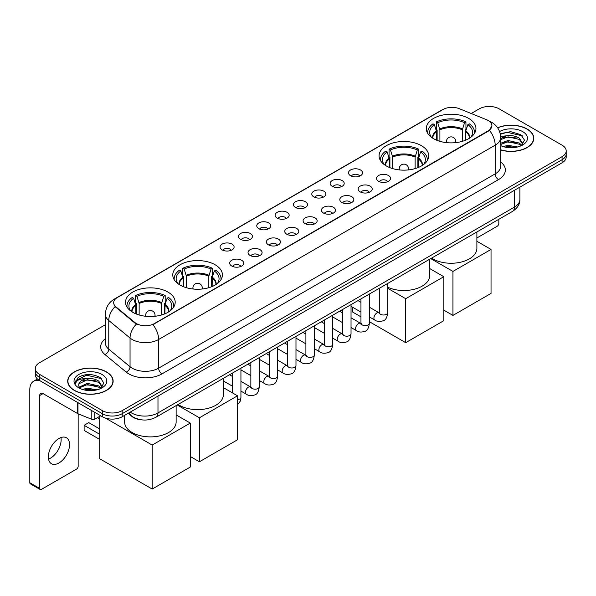 <?xml version="1.0" encoding="UTF-8"?>
<svg xmlns="http://www.w3.org/2000/svg" width="596" height="596" viewBox="0 0 596 596"><rect width="100%" height="100%" fill="white"/><g stroke="black" fill="none" stroke-linecap="round" stroke-linejoin="round"><path stroke-width="0.89" d="M421.447 145.685A24.823 14.334 0 0 0 394.388 142.578A24.823 14.334 0 0 0 379.063 155.817A24.823 14.334 0 0 0 386.335 165.956A24.823 14.334 0 0 0 413.393 169.063A24.823 14.334 0 0 0 428.718 155.817A24.823 14.334 0 0 0 421.447 145.685M215.156 264.78A24.823 14.334 0 0 0 188.098 261.674A24.823 14.334 0 0 0 172.773 274.92A24.823 14.334 0 0 0 180.044 285.052A24.823 14.334 0 0 0 207.103 288.159A24.823 14.334 0 0 0 222.427 274.92A24.823 14.334 0 0 0 215.156 264.78M167.923 292.055A24.823 14.334 0 0 0 140.865 288.948A24.823 14.334 0 0 0 125.54 302.187A24.823 14.334 0 0 0 132.811 312.326A24.823 14.334 0 0 0 159.87 315.433A24.823 14.334 0 0 0 175.194 302.187A24.823 14.334 0 0 0 167.923 292.055M468.68 118.41A24.823 14.334 0 0 0 441.621 115.304A24.823 14.334 0 0 0 426.296 128.55A24.823 14.334 0 0 0 433.568 138.682A24.823 14.334 0 0 0 460.626 141.788A24.823 14.334 0 0 0 475.951 128.55A24.823 14.334 0 0 0 468.68 118.41M350.56 175.708A7.025 4.06 180 0 1 349.167 174.561A7.025 4.06 180 0 1 351.491 169.517A7.025 4.06 180 0 1 360.498 169.972A7.025 4.06 180 0 1 361.891 174.561A7.025 4.06 180 0 1 350.56 175.708M359.641 176.125A4.217 2.436 0 0 0 358.509 174.941A4.217 2.436 0 0 0 354.359 174.323A4.217 2.436 0 0 0 351.416 176.125M332.21 186.302A7.025 4.06 180 0 1 330.817 185.155A7.025 4.06 180 0 1 333.142 180.111A7.025 4.06 180 0 1 342.149 180.566A7.025 4.06 180 0 1 343.542 185.155A7.025 4.06 180 0 1 332.21 186.302M341.292 186.719A4.217 2.436 0 0 0 340.16 185.535A4.217 2.436 0 0 0 336.01 184.916A4.217 2.436 0 0 0 333.067 186.719M313.861 196.896A7.025 4.06 180 0 1 312.468 195.749A7.025 4.06 180 0 1 314.792 190.705A7.025 4.06 180 0 1 323.799 191.16A7.025 4.06 180 0 1 325.192 195.749A7.025 4.06 180 0 1 313.861 196.896M322.943 197.313A4.217 2.436 0 0 0 321.81 196.129A4.217 2.436 0 0 0 317.661 195.51A4.217 2.436 0 0 0 314.718 197.313M295.512 207.49A7.025 4.06 180 0 1 294.119 206.343A7.025 4.06 180 0 1 296.443 201.299A7.025 4.06 180 0 1 305.45 201.753A7.025 4.06 180 0 1 306.843 206.343A7.025 4.06 180 0 1 295.512 207.49M304.593 207.907A4.217 2.436 0 0 0 303.461 206.723A4.217 2.436 0 0 0 299.311 206.112A4.217 2.436 0 0 0 296.368 207.907M277.162 218.084A7.025 4.06 180 0 1 275.769 216.937A7.025 4.06 180 0 1 278.094 211.893A7.025 4.06 180 0 1 287.101 212.347A7.025 4.06 180 0 1 288.494 216.937A7.025 4.06 180 0 1 277.162 218.084M286.244 218.508A4.217 2.436 0 0 0 285.111 217.316A4.217 2.436 0 0 0 280.954 216.706A4.217 2.436 0 0 0 278.019 218.508M258.813 228.678A7.025 4.06 180 0 1 257.42 227.53A7.025 4.06 180 0 1 259.744 222.487A7.025 4.06 180 0 1 268.751 222.941A7.025 4.06 180 0 1 270.144 227.53A7.025 4.06 180 0 1 258.813 228.678M267.895 229.102A4.217 2.436 0 0 0 266.762 227.91A4.217 2.436 0 0 0 262.605 227.3A4.217 2.436 0 0 0 259.67 229.102M240.464 239.272A7.025 4.06 180 0 1 239.07 238.124A7.025 4.06 180 0 1 241.395 233.081A7.025 4.06 180 0 1 250.395 233.535A7.025 4.06 180 0 1 251.795 238.124A7.025 4.06 180 0 1 240.464 239.272M249.545 239.696A4.217 2.436 0 0 0 248.413 238.504A4.217 2.436 0 0 0 244.256 237.893A4.217 2.436 0 0 0 241.32 239.696M222.114 249.866A7.025 4.06 180 0 1 220.714 248.718A7.025 4.06 180 0 1 223.046 243.675A7.025 4.06 180 0 1 232.045 244.129A7.025 4.06 180 0 1 233.446 248.718A7.025 4.06 180 0 1 222.114 249.866M231.196 250.29A4.217 2.436 0 0 0 230.063 249.106A4.217 2.436 0 0 0 225.906 248.487A4.217 2.436 0 0 0 222.964 250.29M378.549 181.273A7.025 4.06 180 0 1 377.156 180.126A7.025 4.06 180 0 1 379.481 175.082A7.025 4.06 180 0 1 388.488 175.537A7.025 4.06 180 0 1 389.881 180.126A7.025 4.06 180 0 1 378.549 181.273M387.631 181.691A4.217 2.436 0 0 0 386.499 180.506A4.217 2.436 0 0 0 382.349 179.888A4.217 2.436 0 0 0 379.406 181.691M360.2 191.867A7.025 4.06 180 0 1 358.807 190.72A7.025 4.06 180 0 1 361.131 185.676A7.025 4.06 180 0 1 370.138 186.131A7.025 4.06 180 0 1 371.531 190.72A7.025 4.06 180 0 1 360.2 191.867M369.282 192.285A4.217 2.436 0 0 0 368.149 191.1A4.217 2.436 0 0 0 364 190.482A4.217 2.436 0 0 0 361.057 192.285M341.851 202.461A7.025 4.06 180 0 1 340.458 201.314A7.025 4.06 180 0 1 342.782 196.27A7.025 4.06 180 0 1 351.789 196.725A7.025 4.06 180 0 1 353.182 201.314A7.025 4.06 180 0 1 341.851 202.461M350.932 202.878A4.217 2.436 0 0 0 349.8 201.694A4.217 2.436 0 0 0 345.643 201.075A4.217 2.436 0 0 0 342.707 202.878M323.501 213.055A7.025 4.06 180 0 1 322.108 211.908A7.025 4.06 180 0 1 324.433 206.864A7.025 4.06 180 0 1 333.44 207.319A7.025 4.06 180 0 1 334.833 211.908A7.025 4.06 180 0 1 323.501 213.055M332.583 213.472A4.217 2.436 0 0 0 331.45 212.288A4.217 2.436 0 0 0 327.293 211.669A4.217 2.436 0 0 0 324.358 213.472M305.152 223.649A7.025 4.06 180 0 1 303.759 222.502A7.025 4.06 180 0 1 306.083 217.458A7.025 4.06 180 0 1 315.09 217.912A7.025 4.06 180 0 1 316.483 222.502A7.025 4.06 180 0 1 305.152 223.649M314.234 224.066A4.217 2.436 0 0 0 313.101 222.882A4.217 2.436 0 0 0 308.944 222.271A4.217 2.436 0 0 0 306.009 224.066M286.803 234.243A7.025 4.06 180 0 1 285.41 233.096A7.025 4.06 180 0 1 287.734 228.052A7.025 4.06 180 0 1 296.733 228.506A7.025 4.06 180 0 1 298.134 233.096A7.025 4.06 180 0 1 286.803 234.243M295.884 234.668A4.217 2.436 0 0 0 294.752 233.476A4.217 2.436 0 0 0 290.595 232.865A4.217 2.436 0 0 0 287.659 234.668M268.453 244.837A7.025 4.06 180 0 1 267.053 243.69A7.025 4.06 180 0 1 269.385 238.646A7.025 4.06 180 0 1 278.384 239.1A7.025 4.06 180 0 1 279.785 243.69A7.025 4.06 180 0 1 268.453 244.837M277.527 245.261A4.217 2.436 0 0 0 276.402 244.069A4.217 2.436 0 0 0 272.245 243.459A4.217 2.436 0 0 0 269.303 245.261M250.096 255.431A7.025 4.06 180 0 1 248.703 254.283A7.025 4.06 180 0 1 251.035 249.24A7.025 4.06 180 0 1 260.035 249.694A7.025 4.06 180 0 1 261.428 254.283A7.025 4.06 180 0 1 250.096 255.431M259.178 255.855A4.217 2.436 0 0 0 258.053 254.671A4.217 2.436 0 0 0 253.896 254.052A4.217 2.436 0 0 0 250.953 255.855M231.747 266.025A7.025 4.06 180 0 1 230.354 264.877A7.025 4.06 180 0 1 232.686 259.834A7.025 4.06 180 0 1 241.685 260.288A7.025 4.06 180 0 1 243.079 264.877A7.025 4.06 180 0 1 231.747 266.025M240.829 266.449A4.217 2.436 0 0 0 239.696 265.265A4.217 2.436 0 0 0 235.547 264.646A4.217 2.436 0 0 0 232.604 266.449M486.53 119.699A12.65 7.301 180 0 1 488.221 120.519A12.65 7.301 180 0 1 491.923 125.681A12.65 7.301 180 0 1 488.221 130.844L154.342 323.606A12.65 7.301 180 0 1 135.039 322.63L115.944 306.888A12.65 7.301 180 0 1 113.657 302.694A12.65 7.301 180 0 1 117.36 297.531L443.059 109.493A12.65 7.301 180 0 1 459.255 108.673L486.53 119.699M140.798 419.733A14.051 8.113 180 0 1 131.902 416.418L128.14 413.311M500.662 149.961A22.715 13.119 0 0 0 533.793 138.302A22.715 13.119 0 0 0 527.14 129.027A22.715 13.119 0 0 0 497.608 127.738M106.483 371.897A22.715 13.119 0 0 0 81.719 369.051A22.715 13.119 0 0 0 67.698 381.172A22.715 13.119 0 0 0 74.351 390.44A22.715 13.119 0 0 0 99.107 393.285A22.715 13.119 0 0 0 113.136 381.172A22.715 13.119 0 0 0 106.483 371.897M491.923 125.681L489.443 130.33L488.221 131.217L152.919 324.626A16.397 9.469 60 0 1 158.648 339.482A18.737 10.817 180 0 1 132.148 339.482A18.737 10.817 180 0 1 130.047 338.036L108.77 320.492A18.737 10.817 180 0 1 105.38 314.286L105.38 342.968A18.737 10.817 0 0 0 108.77 349.174L130.047 366.719A18.737 10.817 0 0 0 132.148 368.164A18.737 10.817 0 0 0 158.648 368.164L495.179 173.868A18.737 10.817 0 0 0 500.662 166.224L500.662 137.534A18.737 10.817 180 0 1 495.179 145.186A16.397 9.469 -120 0 0 489.443 130.33M105.38 324.716L39.403 362.808A14.051 8.113 0 0 0 35.291 368.544L35.291 374.668A14.051 8.113 0 0 0 39.403 380.404L102.341 416.738L102.341 413.676A14.051 8.113 0 0 0 122.21 413.676L562.088 159.721A14.051 8.113 0 0 0 566.2 153.984A14.051 8.113 0 0 1 562.088 159.721L122.21 413.676A14.051 8.113 0 0 1 102.341 413.676L39.403 377.342L102.341 413.676L102.341 410.622A14.051 8.113 0 0 0 122.21 410.622L562.088 156.659A14.051 8.113 0 0 0 566.2 150.922A14.051 8.113 0 0 0 562.088 145.186L499.15 108.852A14.051 8.113 0 0 0 479.273 108.852L471.212 113.508M35.291 371.606A14.051 8.113 0 0 0 39.403 377.342A14.051 8.113 0 0 1 35.291 371.606M137.877 324.626L135.039 323.188L115.088 306.575A16.397 10.966 129.5 0 0 108.77 320.492L108.77 349.174A4.686 3.136 -50.5 0 1 104.933 354.553A23.423 13.522 180 0 1 105.38 338.677M35.291 368.544A14.051 8.113 0 0 0 39.403 374.281L102.341 410.622M102.341 416.738A14.051 8.113 0 0 0 122.21 416.738L562.088 162.782A14.051 8.113 0 0 0 566.2 157.046L566.2 150.922M500.662 149.805A22.484 12.978 0 0 0 533.562 138.302A22.484 12.978 0 0 0 526.976 129.123A22.484 12.978 0 0 0 497.697 127.872M503.076 146.564L508.045 145.35L517.671 146.966M505.021 147.1L508.045 146.564L515.652 147.391M500.662 143.278L508.045 140.492L519.354 143.055L521.768 145.35M500.662 144.493L508.045 141.706L519.354 144.269L521.135 145.774M500.633 136.447L507.39 135.709A11.711 6.765 0 0 0 500.662 139.032M507.39 135.709C511.882 135.24 515.875 136.067 519.354 138.197L522.789 143.591L522.699 144.485M500.662 139.635L508.045 136.849L519.354 139.412L522.744 144.202M500.662 145.268L501.333 145.916M500.662 145.618A16.397 9.469 0 0 0 522.67 144.992A16.397 9.469 0 0 0 522.67 131.612A16.397 9.469 0 0 0 499.59 131.552M521.329 145.685L524.487 140.142L520.889 134.689L510.638 131.656L500.23 133.72M500.342 134.242L507.211 132.327L522.334 135.851M503.59 137.855L507.211 137.184L516.479 137.967M503.59 142.712L507.211 142.042L516.479 142.824M505.333 147.167L515.473 147.421M476.889 237.975L497.161 226.271A2.339 1.356 120 0 0 498.822 223.403L498.822 219.306M74.515 390.35A22.484 12.978 0 0 0 99.018 393.159A22.484 12.978 0 0 0 112.897 381.172A22.484 12.978 0 0 0 106.311 371.986A22.484 12.978 0 0 0 81.808 369.177A22.484 12.978 0 0 0 67.929 381.172A22.484 12.978 0 0 0 74.515 390.35M82.419 389.434L87.381 388.22L97.006 389.836M84.364 389.963L87.381 389.434L94.987 390.261M100.672 388.555L103.823 383.012L100.225 377.559C92.522 373.58 85.176 373.536 78.18 377.417L75.483 382.364L75.737 383.951C75.893 380.39 79.551 378.602 86.733 378.572A11.711 6.765 0 0 0 78.702 384.994A11.711 6.765 0 0 0 79.275 387.072L87.381 383.362L98.698 385.917L101.104 388.22M79.663 387.72L87.381 384.576L98.698 387.132L100.478 388.644M86.733 378.572C91.225 378.102 95.211 378.937 98.698 381.06L102.125 386.461L102.043 387.348M78.709 385.128L79.104 383.69L87.381 379.719L98.698 382.274L102.087 387.065M79.275 387.072L80.669 388.778M102.005 374.474A16.397 9.469 0 0 0 78.821 374.474A16.397 9.469 0 0 0 78.821 387.862A16.397 9.469 0 0 0 102.005 387.862A16.397 9.469 0 0 0 102.005 374.474M75.483 382.476L75.99 380.479L86.554 375.189L101.678 378.713M82.926 380.717L86.554 380.047L95.822 380.829M82.926 385.575L86.554 384.904L95.822 385.687M84.677 390.037L94.816 390.283M436.585 140.172L436.585 131.731L434.387 124.624A21.456 12.389 0 0 0 430.871 136.454A21.456 12.389 0 0 0 431.407 137.266M437.136 140.388L437.136 130.032L436.302 129.555L436.302 121.904A23.423 13.522 0 0 1 465.945 121.904L464.545 122.709A21.456 12.389 0 0 0 437.702 122.709L439.9 129.816L439.9 141.334M462.347 141.334L462.347 129.816L464.545 122.709M431.623 258.098A25.762 14.878 0 0 0 432.905 258.895A25.762 14.878 0 0 0 460.984 262.121A25.762 14.878 0 0 0 476.889 248.376L476.889 231.963M465.945 121.904L465.945 129.555L465.111 130.032L465.111 140.388M434.387 124.624L432.987 123.819A23.423 13.522 0 0 0 427.704 132.372A23.423 13.522 0 0 0 427.772 133.415M437.702 122.709L436.302 121.904M474.476 133.415A23.423 13.522 0 0 0 474.543 132.372A23.423 13.522 0 0 0 469.261 123.819L467.86 124.624L465.811 130.837L465.655 140.172M470.833 137.266A21.456 12.389 0 0 0 471.376 136.454A21.456 12.389 0 0 0 467.86 124.624M452.945 315.403L452.945 271.418L491.037 249.426L491.037 293.411L452.945 315.403L443.804 310.129M452.945 271.418L430.744 258.604M476.889 241.261L491.037 249.426M389.352 167.439L389.352 159.005L387.154 151.891A21.456 12.389 0 0 0 383.638 163.729A21.456 12.389 0 0 0 384.174 164.533M389.903 167.662L389.903 157.307L389.069 156.822L389.069 149.171A23.423 13.522 0 0 1 418.712 149.171L417.312 149.983A21.456 12.389 0 0 0 390.469 149.983L392.667 157.091L392.667 168.601M415.114 168.601L415.114 157.091L417.312 149.983M387.735 287.235A25.762 14.878 0 0 0 415.017 289.06A25.762 14.878 0 0 0 429.656 275.65L429.656 259.238M418.712 149.171L418.712 156.822L417.878 157.307L417.878 167.662M387.154 151.891L385.754 151.086A23.423 13.522 0 0 0 380.471 159.646A23.423 13.522 0 0 0 380.539 160.689M390.469 149.983L389.069 149.171M427.243 160.689A23.423 13.522 0 0 0 427.31 159.646A23.423 13.522 0 0 0 422.028 151.086L420.627 151.891L418.578 158.104L418.422 167.439M423.6 164.533A21.456 12.389 0 0 0 424.143 163.729A21.456 12.389 0 0 0 420.627 151.891M405.712 342.678L405.712 298.693L443.804 276.7L443.804 320.685L405.712 342.678L369.386 321.698M360.952 316.834L352.713 312.08L352.713 307.305M405.712 298.693L387.735 288.315M429.656 268.528L443.804 276.7M183.069 286.542L183.069 278.101L180.864 270.994A21.456 12.389 0 0 0 177.347 282.824A21.456 12.389 0 0 0 177.891 283.629M183.613 286.758L183.613 276.402L182.778 275.926L182.778 268.274A23.423 13.522 0 0 1 212.422 268.274L211.021 269.079A21.456 12.389 0 0 0 184.179 269.079L186.377 276.186L186.377 287.704M208.823 287.704L208.823 276.186L211.021 269.079M178.1 404.468A25.762 14.878 0 0 0 179.381 405.265A25.762 14.878 0 0 0 207.46 408.491A25.762 14.878 0 0 0 223.366 394.746L223.366 378.333M212.422 268.274L212.422 275.926L211.587 276.402L211.587 286.758M180.864 270.994L179.463 270.189A23.423 13.522 0 0 0 174.181 278.742A23.423 13.522 0 0 0 174.248 279.785M184.179 269.079L182.778 268.274M220.952 279.785A23.423 13.522 0 0 0 221.019 278.742A23.423 13.522 0 0 0 215.737 270.189L214.337 270.994L212.288 277.2L212.131 286.542M217.309 283.629A21.456 12.389 0 0 0 217.853 282.824A21.456 12.389 0 0 0 214.337 270.994M199.422 461.773L199.422 417.789L237.513 395.796L237.513 439.781L199.422 461.773L190.28 456.499M199.422 417.789L177.221 404.975M223.366 387.631L237.513 395.796M135.836 313.809L135.836 305.368L133.631 298.261A21.456 12.389 0 0 0 130.114 310.099A21.456 12.389 0 0 0 130.658 310.903M136.38 314.032L136.38 303.677L135.545 303.193L135.545 295.541A23.423 13.522 0 0 1 165.189 295.541L163.788 296.354A21.456 12.389 0 0 0 136.946 296.354L139.144 303.461L139.144 314.971M161.59 314.971L161.59 303.461L163.788 296.354M124.601 415.36L124.601 422.02A25.762 14.878 0 0 0 132.148 432.532A25.762 14.878 0 0 0 160.227 435.758A25.762 14.878 0 0 0 176.133 422.02L176.133 405.608M165.189 295.541L165.189 303.193L164.354 303.677L164.354 314.032M133.631 298.261L132.23 297.456A23.423 13.522 0 0 0 126.948 306.016A23.423 13.522 0 0 0 127.015 307.052M136.946 296.354L135.545 295.541M173.719 307.052A23.423 13.522 0 0 0 173.786 306.016A23.423 13.522 0 0 0 168.504 297.456L167.103 298.261L165.055 304.474L164.898 313.809M170.076 310.903A21.456 12.389 0 0 0 170.62 310.099A21.456 12.389 0 0 0 167.103 298.261M99.189 439.133L84.118 430.431L84.118 425.306L99.189 434.007M152.189 489.048L152.189 445.063L190.28 423.071L190.28 467.055L152.189 489.048L99.189 458.451L99.189 416.641M152.189 445.063L105.514 418.116M176.133 414.898L190.28 423.071M84.118 425.306L88.759 422.631L99.189 428.651M60.948 437.568A14.989 8.657 -60 0 1 50.541 458.123A14.989 8.657 -60 0 1 48.537 459.062M58.944 462.98A14.989 8.657 120 0 0 68.741 449.771A14.989 8.657 120 0 0 66.447 437.762A14.989 8.657 120 0 0 58.944 438.5A14.989 8.657 120 0 0 49.155 451.708A14.989 8.657 120 0 0 51.45 463.725A14.989 8.657 120 0 0 58.944 462.98M94.801 412.387L94.801 419.174L100.679 415.785M40.103 380.807A18.737 10.817 -120 0 0 33.681 381.194A18.737 10.817 -120 0 0 29.8 389.777L29.8 482.715L39.738 488.452L39.738 395.513A4.686 2.704 60 0 1 40.707 393.367A4.686 2.704 60 0 1 43.046 393.598L77.681 413.594L77.681 402.501M39.738 488.452A2.339 1.356 120 0 0 40.223 489.525L30.284 483.788A2.339 1.356 -60 0 1 29.8 482.715M40.223 489.525A2.339 1.356 120 0 0 41.392 489.405L76.504 469.134A2.339 1.356 120 0 0 78.158 466.266L78.158 413.81M94.801 419.174A2.339 1.356 180 0 1 91.806 419.331L77.994 413.743A2.339 1.356 180 0 1 77.681 413.594M115.944 306.888L115.944 307.439M135.039 322.63L135.039 323.188M154.342 323.606L154.342 323.986M488.221 130.844L488.221 131.217M161.963 373.901A4.686 2.704 60 0 1 158.648 368.164L158.648 339.482L495.179 145.186L495.179 173.868A4.686 2.704 60 0 0 498.487 179.612L161.963 373.901A23.423 13.522 180 0 1 128.84 373.901A23.423 13.522 180 0 1 126.21 372.098L104.933 354.553M500.662 137.534C500.349 130.8 497.384 125.749 491.782 122.381L489.413 121.226A16.397 7.681 112 0 0 489.197 121.152M115.967 298.492A16.397 9.469 -120 0 0 114.268 299.132C108.658 302.492 105.701 307.543 105.38 314.286M114.268 299.132L441.681 110.096A16.397 9.469 60 0 1 442.925 109.567M136.439 324.053A16.397 10.966 129.5 0 0 130.047 338.036L130.047 366.719A4.686 3.136 -50.5 0 1 126.21 372.098M500.662 161.933A23.423 13.522 180 0 1 498.487 179.612M122.21 410.622L122.21 416.738M562.088 156.659L562.088 162.782M39.403 374.281L39.403 380.404M130.226 412.112A18.737 10.817 0 0 0 131.485 412.916A18.737 10.817 0 0 0 157.985 412.916L514.385 207.147A18.737 10.817 0 0 0 519.876 199.496C520.01 204.145 517.537 208.123 512.448 211.438L156.048 417.2A9.372 5.409 60 0 0 157.985 412.916L157.985 396.087M514.385 190.318L514.385 207.147A9.372 5.409 60 0 1 512.448 211.438M129.466 412.551A9.372 6.265 129.5 0 0 131.105 415.598L128.259 413.252M436.585 131.731A18.364 10.601 0 0 0 432.763 138.197M462.347 129.816A18.364 10.601 0 0 0 439.9 129.816M436.428 130.837A18.58 10.728 0 0 0 432.577 138.078M462.503 128.922A18.58 10.728 0 0 0 439.744 128.922M469.67 138.078A18.58 10.728 0 0 0 465.811 130.837M469.484 138.197A18.364 10.601 0 0 0 465.655 131.731M446.858 142.667A4.686 2.704 180 0 1 446.441 141.55L446.441 142.623M455.806 142.623L455.806 141.55A4.686 2.704 180 0 1 455.389 142.667M389.352 159.005A18.364 10.601 0 0 0 385.53 165.464M415.114 157.091A18.364 10.601 0 0 0 392.667 157.091M389.195 158.104A18.58 10.728 0 0 0 385.344 165.345M415.27 156.189A18.58 10.728 0 0 0 392.511 156.189M422.437 165.345A18.58 10.728 0 0 0 418.578 158.104M422.251 165.464A18.364 10.601 0 0 0 418.422 159.005M399.625 169.942A4.686 2.704 180 0 1 399.208 168.824L399.208 169.897M408.573 169.897L408.573 168.824A4.686 2.704 180 0 1 408.156 169.942M183.069 278.101A18.364 10.601 0 0 0 179.24 284.568M208.823 276.186A18.364 10.601 0 0 0 186.377 276.186M182.912 277.2A18.58 10.728 0 0 0 179.053 284.448M208.98 275.292A18.58 10.728 0 0 0 186.22 275.292M216.147 284.448A18.58 10.728 0 0 0 212.288 277.2M215.961 284.568A18.364 10.601 0 0 0 212.131 278.101M193.335 289.038A4.686 2.704 180 0 1 192.918 287.92L192.918 288.993M202.282 288.993L202.282 287.92A4.686 2.704 180 0 1 201.865 289.038M135.836 305.368A18.364 10.601 0 0 0 132.007 311.835M161.59 303.461A18.364 10.601 0 0 0 139.144 303.461M135.679 304.474A18.58 10.728 0 0 0 131.82 311.715M161.747 302.559A18.58 10.728 0 0 0 138.987 302.559M168.914 311.715A18.58 10.728 0 0 0 165.055 304.474M168.728 311.835A18.364 10.601 0 0 0 164.898 305.368M146.102 316.312A4.686 2.704 180 0 1 145.685 315.195L145.685 316.267M155.049 316.267L155.049 315.195A4.686 2.704 180 0 1 154.632 316.312M387.735 283.435L387.735 312.572A4.217 2.436 180 0 1 386.305 314.397A4.217 2.436 180 0 1 380.539 314.293A4.217 2.436 180 0 1 379.302 312.572L379.168 313.481L379.548 313.176M387.735 312.572C387.154 317.467 385.642 320.201 383.183 320.775C379.704 321.855 376.903 321.616 374.787 320.052A4.217 2.436 -60 0 1 374.139 316.67A4.217 2.436 -60 0 1 376.895 312.96A4.217 2.436 -60 0 1 377.082 312.855A4.217 2.436 -60 0 1 379.004 312.751L379.861 313.086M369.386 294.029L369.386 323.166A4.217 2.436 180 0 1 367.955 324.991A4.217 2.436 180 0 1 362.189 324.887A4.217 2.436 180 0 1 360.952 323.166L360.818 324.082L361.191 323.77M369.386 323.166C368.805 328.061 367.292 330.795 364.834 331.369C361.355 332.449 358.554 332.21 356.438 330.646A4.217 2.436 -60 0 1 355.79 327.264A4.217 2.436 -60 0 1 358.546 323.553A4.217 2.436 -60 0 1 358.732 323.449A4.217 2.436 -60 0 1 360.655 323.345L361.511 323.68M351.037 304.623L351.037 333.76A4.217 2.436 180 0 1 349.606 335.585A4.217 2.436 180 0 1 343.84 335.481A4.217 2.436 180 0 1 342.603 333.76L342.469 334.676L342.842 334.363M351.037 333.76C350.455 338.662 348.943 341.396 346.485 341.97C343.005 343.043 340.204 342.804 338.088 341.24A4.217 2.436 -60 0 1 337.44 337.858A4.217 2.436 -60 0 1 340.197 334.147A4.217 2.436 -60 0 1 340.383 334.043A4.217 2.436 -60 0 1 342.305 333.939L343.154 334.274M332.687 315.217L332.687 344.354A4.217 2.436 180 0 1 331.257 346.187A4.217 2.436 180 0 1 325.49 346.075A4.217 2.436 180 0 1 324.254 344.354L324.12 345.27L324.492 344.957M332.687 344.354C332.106 349.256 330.594 351.99 328.135 352.564C324.656 353.637 321.855 353.398 319.739 351.834A4.217 2.436 -60 0 1 319.091 348.451A4.217 2.436 -60 0 1 321.847 344.741A4.217 2.436 -60 0 1 322.034 344.637A4.217 2.436 -60 0 1 323.948 344.533L324.805 344.868M314.338 325.818L314.338 354.955A4.217 2.436 180 0 1 312.907 356.78A4.217 2.436 180 0 1 307.141 356.676A4.217 2.436 180 0 1 305.904 354.955L305.77 355.864L306.143 355.551M314.338 354.955C313.757 359.85 312.237 362.584 309.786 363.158C306.307 364.231 303.506 363.992 301.39 362.428A4.217 2.436 -60 0 1 300.742 359.053A4.217 2.436 -60 0 1 303.491 355.335A4.217 2.436 -60 0 1 303.684 355.231A4.217 2.436 -60 0 1 305.599 355.127L306.456 355.462M295.981 336.412L295.981 365.549A4.217 2.436 180 0 1 294.558 367.374A4.217 2.436 180 0 1 288.784 367.27A4.217 2.436 180 0 1 287.555 365.549L287.421 366.458L287.793 366.145M295.981 365.549C295.407 370.444 293.888 373.178 291.437 373.752C287.957 374.824 285.156 374.586 283.033 373.022A4.217 2.436 -60 0 1 282.392 369.647A4.217 2.436 -60 0 1 285.141 365.929A4.217 2.436 -60 0 1 285.328 365.825A4.217 2.436 -60 0 1 287.25 365.72L288.106 366.056M277.632 347.006L277.632 376.143A4.217 2.436 180 0 1 276.209 377.968A4.217 2.436 180 0 1 270.435 377.864A4.217 2.436 180 0 1 269.206 376.143L269.064 377.052L269.444 376.739M277.632 376.143C277.058 381.038 275.538 383.772 273.087 384.345C269.601 385.418 266.807 385.18 264.684 383.615A4.217 2.436 -60 0 1 264.043 380.241A4.217 2.436 -60 0 1 266.792 376.523A4.217 2.436 -60 0 1 266.978 376.419A4.217 2.436 -60 0 1 268.9 376.314L269.757 376.65M259.282 357.6L259.282 386.737A4.217 2.436 180 0 1 257.859 388.562A4.217 2.436 180 0 1 252.086 388.458A4.217 2.436 180 0 1 250.849 386.737L250.715 387.646L251.095 387.333M259.282 386.737C258.709 391.632 257.189 394.366 254.738 394.939C251.251 396.012 248.458 395.774 246.334 394.209A4.217 2.436 -60 0 1 245.686 390.834A4.217 2.436 -60 0 1 248.443 387.117A4.217 2.436 -60 0 1 248.629 387.013A4.217 2.436 -60 0 1 250.551 386.908L251.408 387.244M240.933 368.194L240.933 397.331A4.217 2.436 180 0 1 239.51 399.156A4.217 2.436 180 0 1 237.513 399.722M39.738 395.513L43.046 393.598M77.994 402.68L77.994 413.743M91.806 419.331L91.806 410.651M441.681 110.096L444.69 108.696M156.048 417.2C148.508 420.992 140.969 420.992 133.429 417.2L131.105 415.598M519.876 199.496L519.876 187.151M533.562 140.179L533.562 138.302M112.897 383.049L112.897 381.172M67.929 383.049L67.929 381.172M427.704 133.303L427.704 132.372M474.543 133.303L474.543 132.372M455.806 141.55A4.686 4.686 0 0 0 448.781 137.497A4.686 4.686 0 0 0 446.441 141.55M380.471 160.57L380.471 159.646M427.31 160.57L427.31 159.646M408.573 168.824A4.686 4.686 0 0 0 401.548 164.764A4.686 4.686 0 0 0 399.208 168.824M174.181 279.673L174.181 278.742M221.019 279.673L221.019 278.742M202.282 287.92A4.686 4.686 0 0 0 195.257 283.867A4.686 4.686 0 0 0 192.918 287.92M126.948 306.94L126.948 306.016M173.786 306.94L173.786 306.016M155.049 315.195A4.686 4.686 0 0 0 148.024 311.134A4.686 4.686 0 0 0 145.685 315.195M99.189 418.787L97.334 417.714M374.787 320.052L369.386 316.93M360.952 312.066L351.037 306.337M379.302 288.308L379.302 312.572M379.004 312.751L369.386 307.193M360.952 302.328L357.987 300.615M356.438 330.646L351.037 327.524M342.603 322.66L332.687 316.93M360.952 298.901L360.952 323.166M360.655 323.345L351.037 317.787M342.603 312.922L339.638 311.209M338.088 341.24L332.687 338.118M324.254 333.253L314.338 327.524M342.603 309.495L342.603 333.76M342.305 333.939L332.687 328.381M324.254 323.516L321.281 321.803M319.739 351.834L314.338 348.712M305.904 343.847L295.981 338.118M324.254 320.089L324.254 344.354M323.948 344.533L314.338 338.975M305.904 334.11L302.932 332.397M301.39 362.428L295.981 359.306M287.555 354.441L277.632 348.712M305.904 330.683L305.904 354.955M305.599 355.127L295.981 349.569M287.555 344.704L284.583 342.991M283.033 373.022L277.632 369.9M269.206 365.035L259.282 359.306M287.555 341.277L287.555 365.549M287.25 365.72L277.632 360.17M269.206 355.298L266.233 353.584M264.684 383.615L259.282 380.494M250.849 375.629L240.933 369.9M269.206 351.871L269.206 376.143M268.9 376.314L259.282 370.764M250.849 365.892L247.884 364.178M246.334 394.209L240.933 391.095M232.5 386.223L223.366 380.948M250.849 362.465L250.849 386.737M250.551 386.908L240.933 381.358M232.5 376.486L229.535 374.772M232.5 373.059L232.5 392.906M237.513 404.863L240.285 401.138L240.933 397.331M33.681 381.194L37.473 379.011"/></g></svg>
